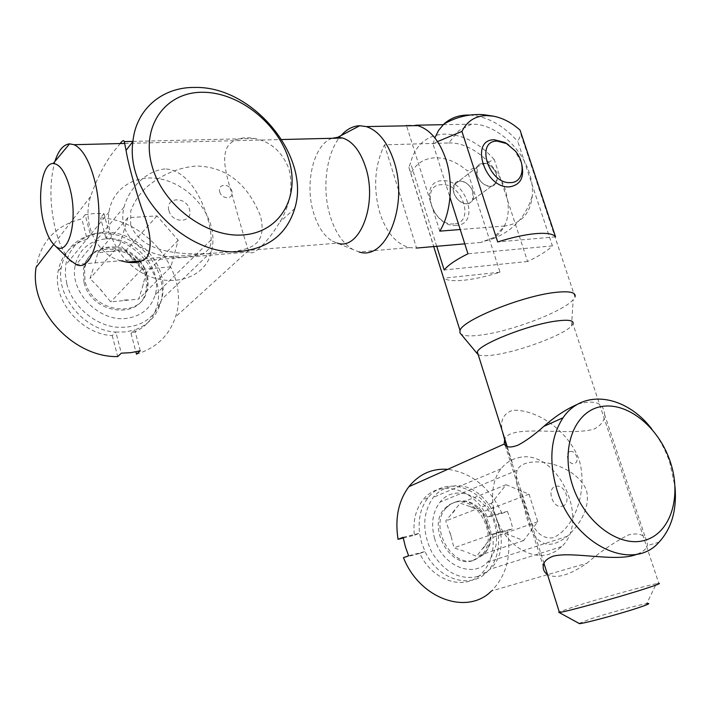 <?xml version="1.0" encoding="UTF-8"?>
<svg xmlns="http://www.w3.org/2000/svg" width="711" height="711" viewBox="0 0 711 711"><rect width="100%" height="100%" fill="white"/><g stroke="black" fill="none" stroke-linecap="round" stroke-linejoin="round"><path stroke-width="0.53" stroke-dasharray="3.56 2.67" d="M494.243 159.531C479.214 142.849 462.701 134.361 444.713 134.086C426.92 135.063 415.526 144.653 410.531 162.855L408.861 167.361L410.905 173.484C415.908 163.637 423.943 158.411 435.008 157.798C446.161 157.646 456.942 162.01 467.349 170.907L494.243 159.531L527.606 261.497C539.054 256.093 547.328 250.885 552.42 245.873L517.795 141.525L520.967 134.575L520.994 132.975M469.784 115.075C487.266 116.391 503.272 125.207 517.795 141.525M506.392 446.144L519.777 486.582C526.833 511.191 532.388 540.627 553.336 537.747C576.754 526.54 587.544 487.862 579.216 460.186C569.529 432.635 538.92 409.42 512.827 410.229C503.184 413.615 499.753 420.832 502.535 431.861M570.284 451.529C576.026 449.947 580.114 462.514 574.186 463.572C568.418 465.207 564.321 452.525 570.284 451.529M453.965 223.876C432.795 226.454 419.712 184.736 441.513 184.682C462.328 182.629 475.357 223.085 453.965 223.876M456.498 225.36C432.386 228.32 417.481 180.727 442.304 180.745C465.954 178.461 480.787 224.418 456.498 225.36M490.626 186.335C482.6 187.251 473.464 174.017 477.285 166.987L479.623 164.241L483.089 163.166C491.212 162.384 500.197 175.706 496.251 182.665L493.967 185.278L490.626 186.335M467.047 203.728C459.128 204.706 450.214 191.828 454.036 184.904L456.364 182.185L459.795 181.101C467.811 180.247 476.583 193.223 472.628 200.075L470.362 202.653L467.047 203.728M579.074 623.414L590.166 619.059C607.061 613.46 639.011 604.723 646.752 603.621L656.306 583.749L658.804 583.349L572.968 323.976L571.52 325.994C563.432 335.059 520.23 351.172 495.203 354.762C486.484 356.087 480.823 356.06 478.21 354.673M520.967 134.575L574.977 296.958L573.182 299.713C563.325 311.489 512.071 330.997 481.996 334.917C471.153 336.427 464.159 336.161 461.004 334.117M410.905 173.484L443.735 278.188C447.246 280.605 454.213 281.263 464.656 280.161C475.206 278.961 486.991 276.312 500.011 272.206L467.349 170.907M437.567 141.569L433.008 144.031L449.983 197.356M436.732 246.299L410.531 162.855M656.306 583.749C644.761 585.944 599.471 598.591 575.128 606.367L559.273 611.913M500.011 272.206L443.735 278.188M527.606 261.497L444.171 269.976M433.008 144.031L434.839 137.836M552.42 245.873L467.954 253.791M555.558 236.843L497.709 241.953M508.436 144.706L514.977 150.936L521.341 162.464M448.721 142.973C470.913 141.898 497.265 164.108 505.308 189.961C511.742 212.385 507.627 228.622 492.954 238.683L480.636 242.442L493.567 237.607L504.703 225.991C521.19 223.743 530.415 213.558 532.379 195.454C532.886 188.157 531.846 180.558 529.251 172.675C520.887 146.226 494.038 123.305 471.562 124.158L458.968 130.513L448.721 142.973L384.473 144.848C374.599 165.601 373.035 188.211 379.781 212.687C386.1 232.124 395.929 243.757 409.252 247.588L416.548 248.068L384.473 144.848M472.868 191.846L472.628 200.075C469.447 207.47 456.595 202.671 453.858 192.948L454.036 184.904C457.191 177.288 470.131 182.14 472.868 191.846M477.17 175.199C480.023 185.153 493.078 190.184 496.251 182.665L496.42 174.266C493.567 164.339 480.423 159.246 477.285 166.987L477.17 175.199M130.655 224.809C141.72 253.4 180.941 254.502 207.683 253.703L232.666 251.667C253.036 248.628 266.661 243.411 260.67 216.446C247.606 183.625 226.24 166.809 196.565 166.01C178.452 167.449 161.708 174.55 146.35 187.322C139.374 194.05 134.175 201.897 130.762 210.847L130.655 224.809M219.717 191.801C221.77 200.04 234.532 199.329 231.893 191.188C229.884 183.029 217.122 183.607 219.717 191.801M232.666 251.667L337.361 243.153L332.544 241.198C324.163 236.185 317.861 226.791 313.631 213.033C304.352 183.802 313.587 144.102 332.25 138.281M409.252 247.588L359.117 251.952L352.949 249.499C342.791 243.455 335.192 232.284 330.153 215.984C321.612 188.433 326.207 152.118 341.129 135.517M417.704 125.616L406.425 125.376L415.917 125.198M443.237 124.683L471.562 124.158M69.545 259.719C63.706 253.223 59.022 243.198 55.485 229.644C49.601 204.546 49.406 181.82 54.916 161.45M464.781 243.837L480.636 242.442M504.703 225.991L460.221 229.52M439.762 231.137L406.568 125.82M523.811 505.379C529.828 535.854 541.942 556.286 567.227 536.325C579.269 525.42 590.948 507.725 586.388 489.906C574.035 461.492 523.616 454.222 517.164 470.3C514.755 477.881 516.968 489.577 523.811 505.379M637.412 554.065C643.055 551.78 646.335 548.963 647.268 545.604L647.383 541.72L645.552 538.165C642.353 534.068 636.683 532.974 628.56 534.885C615.468 541.391 601.577 550.829 586.904 563.192C569.431 575.297 556.286 579.074 547.488 574.532M577.954 404.097C594.965 399.538 603.835 402.977 604.572 414.424C604.794 420.512 601.204 425.427 593.801 429.186C568.178 436.332 511.716 423.836 504.748 438.883M403.27 538.005L414.397 535.232C412.807 521.083 415.668 509.307 422.983 499.913C439.38 478.405 474.361 488.519 487.213 517.11L501.993 513.431L507.414 511.413L492.599 515.093L495.967 523.66L498.02 532.592L512.827 528.744L507.361 530.664C511.724 555.647 506.428 575.759 491.47 591.01L586.904 563.192M487.213 517.11L492.599 515.093C479.658 486.342 444.544 476.13 428.12 497.736C420.788 507.174 417.944 519.012 419.561 533.241L421.561 542.564L425.018 551.54L408.612 555.798M434.625 538.6C430.75 524.096 432.555 511.947 440.038 502.135C454.729 482.929 486.955 496.091 494.5 523.412C498.829 539.169 496.491 552.1 487.479 562.205C472.611 578.683 441.878 565.458 434.625 538.6M651.827 429.089C659.577 438.98 665.549 450.054 669.735 462.319L675.015 486.742M507.414 511.413L510.578 519.945L512.827 528.744M403.146 537.32L419.561 533.241L414.397 535.232M419.81 553.425L425.018 551.54C437.585 579.429 470.309 589.686 486.911 572.088C496.438 562.063 500.135 548.892 498.02 532.592L492.59 534.503C494.678 550.723 490.963 563.823 481.454 573.804C464.878 591.312 432.288 581.145 419.81 553.425L403.457 557.673M492.59 534.503L507.361 530.664M501.993 513.431C489.737 487.355 471.669 472.646 447.788 469.304M464.167 551.238L453.911 547.834L451.094 536.201L445.779 520.95L460.266 503.184L470.335 506.667L482.449 511.956L486.511 522.816L490.554 538.245L476.512 556.366L467.634 552.554M472.513 560.748C449.787 568.604 427.133 526.815 444.322 508.854L449.068 504.712L454.72 502.357C478.254 495.363 499.815 538.458 481.24 555.575L472.513 560.748M562.205 506.188C571.955 504.197 565.307 483.587 555.86 486.377C546.012 488.19 552.678 509.12 562.205 506.188M518.115 457.804C555.895 447.29 591.401 519.066 561.708 546.572L555.655 551.372L548.661 554.393C532.432 559.059 511.822 547.932 500.793 528.024C489.692 508.178 489.959 482.813 500.962 468.842C505.574 463.012 511.298 459.333 518.115 457.804M477.357 576.648L484.147 573.75L490.066 569.209C519.234 543.213 486.511 476.406 449.983 486.813C443.397 488.341 437.843 491.852 433.301 497.362C422.334 513.2 421.899 531.615 431.986 552.607C444.357 572.088 459.484 580.105 477.357 576.648M529.046 494.136L537.765 521.723L523.616 540.573L500.251 531.455L491.488 503.201L506.134 484.751L529.046 494.136L482.449 511.956M537.765 521.723L490.554 538.245M506.134 484.751L460.266 503.184M491.488 503.201L445.779 520.95M500.251 531.455L453.911 547.834M523.616 540.573L476.512 556.366M165.005 168.942C146.119 170.693 128.975 188.335 124.061 207.079C114.809 243.491 157.629 261.586 189.162 256.591C203.995 255.862 211.318 250.299 211.149 239.9C211.194 217.548 193.756 169.778 165.005 168.942M120.87 260.768C98.225 255.311 81.374 225.583 90.546 196.556C98.145 175.235 107.023 158.829 117.199 147.346L120.132 143.551M259.071 248.45C254.422 252.681 251.285 253.854 249.668 251.97L248.557 250.512C245.659 242.478 240.718 225.822 233.741 200.564C227.378 177.972 219.521 156.384 229.244 144.36C235.35 138.521 243.802 136.565 254.574 138.494C270.544 141.489 282.009 151.621 288.977 168.898C293.216 187.277 290.23 204.946 280.001 221.912C272.722 233.768 265.745 242.611 259.071 248.45M140.218 350.807L134.699 329.904L125.545 331.921L115.822 332.09L121.332 353.18M131.028 333.415L134.699 329.904C147.906 325.14 156.509 316.235 160.508 303.197C169.805 274.322 142.351 236.896 109.298 233.759L99.682 233.492L90.466 235.039L85.142 214.686L94.43 213.504L103.966 213.593L109.298 233.759L105.841 237.838C138.734 240.905 166.019 278.081 156.74 306.805C152.749 319.772 144.173 328.642 131.028 333.415L135.89 351.847M105.779 238.878C134.539 235.892 163.388 268.847 155.167 294.807C150.981 308.281 141.498 316.119 126.718 318.35C99.638 322.492 69.456 292.105 75.09 265.825C78.788 249.765 89.017 240.78 105.779 238.878M85.142 214.686L81.836 218.926C56.178 224.978 40.936 241.109 36.101 267.309M87.106 239.145L90.466 235.039C74.335 239.963 64.612 250.787 61.288 267.514C55.636 296.496 84.716 330.651 115.822 332.09L112.24 335.61C81.294 334.223 52.41 300.318 58.053 271.495C61.368 254.867 71.056 244.077 87.106 239.145L81.836 218.926M112.24 335.61L117.706 356.575M136.503 354.176C156.224 348.079 169.218 335.69 175.475 316.999C190.21 275.13 149.008 220.09 100.562 217.797L103.966 213.593M105.841 237.838L100.562 217.797M94.963 263.15L97.869 252.805L110.214 251.41L125.838 250.654L134.806 259.897L145.977 273.557L142.253 287.768L138.725 299.073L110.72 301.899L99.193 287.982L89.986 278.525L93.754 267.096M83.969 282.258L83.4 269.362C87.782 238.176 138.814 245.206 145.497 276.721L146.59 284.444L145.702 291.892C140.165 320.608 90.741 313.8 83.969 282.258M168.934 210.625C172.231 224.303 193.783 222.854 189.482 209.425C186.3 195.96 164.765 197.036 168.934 210.625M127.864 261.986C119.146 253.329 113.28 243.455 110.249 232.373C108.428 225.396 107.992 218.633 108.952 212.082C112.338 189.046 134.086 174.826 157.975 178.541C181.883 182.123 204.484 202.404 210.936 225.591C213.433 234.648 213.593 243.313 211.434 251.587C204.475 283.813 156.962 291.439 128.238 262.35M66.772 283.813C72.184 305.295 92.99 323.852 114.835 327.06C138.716 328.962 154.296 319.79 161.584 299.535C163.726 291.777 163.681 283.689 161.45 275.281C155.673 253.747 134.61 235.297 112.169 232.533C89.737 229.626 69.198 243.429 65.776 264.945L65.296 274.259L66.772 283.813M170.871 266.856L141.685 269.38L119.83 244.522L127.838 217.682L156.998 215.913L178.185 240.238L170.871 266.856L138.725 299.073M141.685 269.38L110.72 301.899M178.185 240.238L145.977 273.557M156.998 215.913L125.838 250.654M127.838 217.682L97.869 252.805M119.83 244.522L89.986 278.525M451.094 536.201L449.841 532.068M452.578 513.129L454.809 510.4M456.364 501.69L450.703 504.046L445.966 508.187C428.769 526.176 451.467 568.045 474.21 560.188L482.938 555.007C501.531 537.863 479.925 494.696 456.364 501.69M470.335 506.667L473.739 508.01M486.511 522.816L487.755 526.86M485.302 545.639L483.142 548.421M110.214 251.41L114.515 251.081M134.806 259.897L137.907 263.425M146.653 275.521C139.943 243.953 88.831 236.879 84.458 268.118L85.027 281.049C91.826 312.644 141.329 319.488 146.857 290.728L147.746 283.271L146.653 275.521M143.364 283.849L142.253 287.768M127.393 299.82L123.092 300.255M102.375 291.572L99.193 287.982M477.285 166.987L454.036 184.904L477.285 166.987M408.861 167.361L433.692 246.566M543.968 563.361L519.777 486.582M512.275 462.772L507.139 446.464M571.52 325.994L573.182 299.713M496.251 182.665L472.628 200.075L496.251 182.665M492.954 238.683C513.058 230.906 526.202 216.5 532.379 195.454M124.789 143.435L281.752 139.534M75.979 264.421L207.683 253.703M332.544 241.198L352.949 249.499M505.157 445.308L543.222 566.214M517.164 470.3L440.038 502.135M659.053 542.164L647.268 545.604M428.12 497.736L422.983 499.913M486.911 572.088L481.454 573.804M567.227 536.325L487.479 562.205M604.572 414.424L645.552 538.165M481.24 555.575L482.938 555.007C503.015 537.543 482.2 495.034 457.573 501.531C453.094 502.481 449.228 504.694 445.966 508.187L444.322 508.854M561.708 546.572L490.066 569.209M500.962 468.842L433.301 497.362M249.668 251.97L142.022 260.821M211.14 239.9L155.167 294.807M90.546 196.556L53.698 244.442M294.727 208.51L280.001 221.912M248.557 250.512L175.475 316.999M160.508 303.197L156.74 306.805M61.288 267.514L58.053 271.495M124.061 207.079L75.09 265.825M254.574 138.485L132.921 141.4M145.702 291.892L146.857 290.728C148.386 285.582 148.475 280.258 147.133 274.757C143.213 261.799 134.761 253.009 121.794 248.388C114.711 246.362 107.894 246.45 101.353 248.672C93.736 251.49 88.111 257.969 84.458 268.118L83.4 269.362M211.434 251.587L161.584 299.535M108.952 212.082L65.776 264.945"/><path stroke-width="1.07" d="M434.839 137.836L438.678 130.264L443.886 124.07C450.294 118.222 458.142 115.218 467.438 115.049L469.784 115.075M520.994 132.975L520.034 130.095C511.618 122.621 502.775 117.982 493.487 116.186L486.511 115.591C475.117 115.955 466.931 121.226 461.946 131.411L437.567 141.569M497.22 141.125C474.708 140.609 489.035 184.798 510.845 182.594C523.625 182.451 526.113 163.512 515.324 150.981L506.472 143.542L497.22 141.125M521.341 162.464C524.878 176.586 521.065 184.7 509.885 186.806C485.098 189.366 468.86 139.143 494.447 139.774L504.952 142.511L508.436 144.706M478.21 354.673L477.197 353.571L477.348 351.936C479.027 344.204 529.153 324.403 556.713 320.972C568.764 319.435 574.177 320.43 572.968 323.976M461.004 334.117L459.937 332.837L460.026 330.571C461.67 320.483 522.025 295.909 555.344 292.408C569.778 290.843 576.319 292.354 574.977 296.958M520.034 130.095L555.558 236.843C553.238 233.848 546.697 232.773 535.943 233.608C524.878 234.612 512.133 237.394 497.709 241.953L461.946 131.411M449.983 197.356L467.954 253.791C456.053 259.693 448.126 265.087 444.171 269.976L436.732 246.299M646.752 603.621C651.152 603.017 648.423 604.368 638.567 607.683C618.001 614.588 577.136 625.342 579.074 623.414L558.988 612.429M559.273 611.913L558.722 612.287L559.424 612.411C563.699 612.473 617.752 597.596 644.753 588.859C656.564 585.046 661.248 583.216 658.804 583.349M502.535 431.861L506.392 446.144M332.25 138.281L337.707 137.312L342.711 138.023C352.683 141.356 360.326 151.096 365.641 167.263C378.003 204.457 359.322 251.01 337.361 243.153M341.129 135.517C346.657 129.251 352.869 125.989 359.757 125.731L366.209 126.585C378.305 130.548 387.566 142.12 393.983 161.308C408.976 205.817 385.744 261.239 359.117 251.952M460.221 229.52L439.762 231.137C450.863 213.558 453.662 182.914 445.886 159.308C439.478 140.68 430.093 129.455 417.704 125.616L366.209 126.585M415.917 125.198L443.237 124.683M69.749 187.704C65.323 172.062 59.804 163.992 53.201 163.503C41.825 163.05 36.839 197.525 43.842 223.29C46.65 234.017 50.348 241.464 54.934 245.624C68.158 258.991 78.841 220.383 69.749 187.704M54.916 161.45C58.435 150.43 63.306 144.564 69.545 143.862L74.095 144.697C82.227 148.59 88.893 159.833 94.101 178.434C106.179 221.352 93.843 274.082 75.979 264.421L69.545 259.719M416.548 248.068L464.781 243.837M406.568 125.82L406.425 125.376M547.488 574.532C544.413 572.462 542.991 569.689 543.222 566.214C543.408 561.966 546.732 558.624 553.202 556.189C573.324 550.972 617.192 562.828 637.412 554.065M504.748 438.883L504.17 444.099L505.157 445.308C507.405 447.592 511.698 447.539 518.026 445.148C525.705 441.131 534.308 434.874 543.826 426.378C555.06 416.459 566.436 409.038 577.954 404.097M572.408 484.982C584.166 522.203 619.237 548.243 645.108 540.227C671.175 532.761 681.991 495.656 670.118 461.315C658.599 426.876 627.04 401.422 600.893 406.656C574.586 411.349 560.268 447.85 572.408 484.982M675.015 486.742C676.934 509.991 671.611 528.46 659.053 542.164C632.257 573.075 572.995 544.573 556.891 489.71C548.537 460.897 550.59 436.918 563.05 417.775C582.949 388.135 626.098 395.147 651.827 429.089M491.47 591.01C467.198 615.646 419.659 598.875 403.457 557.673L408.612 555.798L405.359 546.679L403.146 537.32L398.044 539.302C394.809 518.39 398.418 500.855 408.878 486.697C419.143 474.05 432.11 468.256 447.788 469.304M403.27 538.005L398.044 539.302M120.132 143.551C122.399 140.547 123.776 139.898 124.256 141.613L126.069 150.376C127.838 161.93 134.459 186.762 141.773 208.661C150.865 231.191 152.554 247.472 146.839 257.515C142.013 261.995 135.223 263.523 126.478 262.101L120.87 260.768M202.751 92.279C166.09 91.755 140.769 125.554 151.861 165.352C162.392 205.168 206.794 238.149 243.375 234.906C280.134 232.257 300.184 197.027 289.057 160.419C278.419 123.776 239.296 92.226 202.751 92.279M241.26 251.356C188.682 258.333 124.86 195.001 132.913 141.489C136.068 108.827 162.677 86.938 194.752 87.444C253.312 85.942 311.125 157.051 294.727 208.51C287.04 233.608 269.22 247.89 241.26 251.356M53.698 244.442L36.101 267.309C28.867 309.561 73.482 357.695 117.706 356.575L121.332 353.18L130.993 352.647L140.218 350.807L136.503 354.176L135.89 351.847M493.487 116.186L483.56 114.667C469.598 113.742 456.373 116.871 443.886 124.07M477.197 353.571L459.937 332.837M433.692 246.566L460.026 330.571M559.424 612.411L543.968 563.361M507.139 446.464L477.348 351.936M506.472 143.542L504.952 142.511M337.707 137.312L359.757 125.731M53.201 163.503L69.545 143.862M74.095 144.697L124.789 143.435M281.752 139.534L342.711 138.023M54.934 245.624L71.527 261.63M563.05 417.775L543.826 426.378M504.17 444.099L408.878 486.697M142.022 260.821L126.478 262.101M132.913 141.489L126.069 150.376M132.921 141.4L124.256 141.613"/></g></svg>
